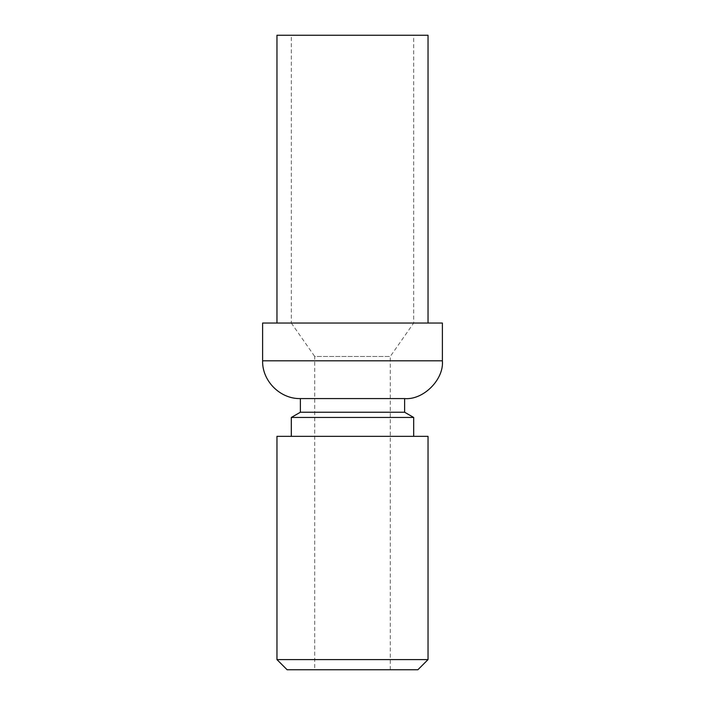 <?xml version="1.0" encoding="UTF-8"?>
<svg xmlns="http://www.w3.org/2000/svg" width="705" height="705" viewBox="0 0 705 705"><rect width="100%" height="100%" fill="white"/><g stroke="black" fill="none" stroke-linecap="round" stroke-linejoin="round"><path stroke-width="0.53" stroke-dasharray="3.52 2.64" d="M276.968 35.25L428.032 35.25M276.968 323.04L428.032 323.04L276.968 323.04M442.387 323.04L262.613 323.04M291.315 35.25L413.685 35.25L291.315 35.25L291.315 323.04L413.685 323.04L291.315 323.04L314.73 356.483L390.27 356.483L314.73 356.483L314.73 669.75L390.27 669.75L314.73 669.75M404.617 398.581L300.383 398.581M404.617 412.231L300.383 412.231M413.685 417.457L291.315 417.457M287.111 669.75L417.889 669.75M291.315 436.342L413.685 436.342L291.315 436.342M276.968 659.598L428.032 659.598M428.032 436.342L276.968 436.342M442.387 360.81L262.613 360.81M390.27 669.75L390.27 356.483L413.685 323.04L413.685 35.25"/><path stroke-width="1.06" d="M428.032 323.04L428.032 35.25L276.968 35.25L276.968 323.04M442.387 360.81L262.613 360.81L262.613 323.04L442.387 323.04L442.387 360.81C444.079 379.493 423.308 400.264 404.617 398.581L300.383 398.581L300.383 412.231L404.617 412.231L404.617 398.581M291.315 436.342L291.315 417.457L413.685 417.457L404.617 412.231M428.032 659.598L417.889 669.75L287.111 669.75L276.968 659.598L276.968 436.342L428.032 436.342L428.032 659.598L276.968 659.598M262.613 360.81C262.075 380.964 280.22 399.118 300.383 398.581M300.383 412.231L291.315 417.457M413.685 436.342L413.685 417.457"/></g></svg>

